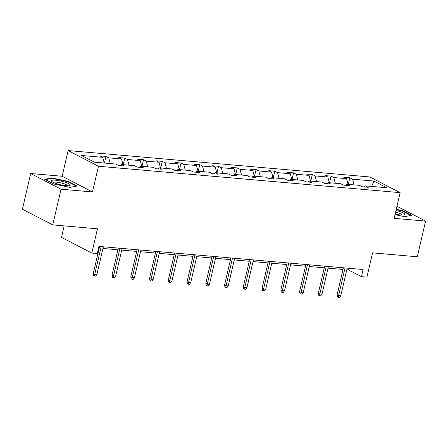 <?xml version="1.0" encoding="UTF-8"?>
<svg xmlns="http://www.w3.org/2000/svg" width="448" height="448" viewBox="0 0 448 448"><rect width="100%" height="100%" fill="white"/><g stroke="black" fill="none" stroke-linecap="round" stroke-linejoin="round"><path stroke-width="0.67" d="M92.49 191.951L62.149 176.26L30.705 173.51L61.046 189.202L92.49 191.951L98.465 166.258L400.137 192.646L394.156 218.338L425.6 221.088L396.962 206.282M425.6 221.088L417.295 256.777L372.568 252.862L366.923 277.133L361.452 276.651L363.11 269.517L98.952 246.406L97.294 253.546L91.823 253.064L97.468 228.799L52.741 224.885L22.4 209.199L30.705 173.51M61.046 189.202L52.741 224.885M64.154 225.882L61.482 237.378L91.823 253.064M62.149 176.26L68.124 150.567L369.796 176.96L400.137 192.646M104.227 163.027L102.726 157.326L99.982 155.91L105.991 156.436L104.457 163.044M354.077 184.884L352.576 179.183L373.862 181.048L386.814 187.746L365.534 185.886L368.284 187.303L362.27 186.777L359.52 185.36L346.78 184.246L349.524 185.662L343.515 185.136L340.766 183.719L328.02 182.605L330.77 184.022L324.755 183.495L322.011 182.078L309.266 180.964L312.01 182.381L306.001 181.854L303.251 180.438L290.506 179.323L293.255 180.74L287.241 180.214L284.497 178.797L271.751 177.682L274.495 179.099L268.486 178.573L265.737 177.156L252.991 176.042L255.741 177.458L249.726 176.932L246.982 175.515L234.237 174.401L236.986 175.818L230.972 175.291L228.228 173.874L215.482 172.76L218.226 174.177L212.218 173.65L209.468 172.234L196.722 171.119L199.472 172.536L193.458 172.01L190.714 170.593L177.968 169.478L180.712 170.895L174.703 170.369L171.954 168.952L159.208 167.838L161.958 169.254L155.943 168.728L153.199 167.311L140.454 166.197L143.198 167.614L137.189 167.087L134.439 165.67L121.694 164.556L124.443 165.973L118.434 165.446L115.685 164.03L94.405 162.165L81.446 155.467L102.726 157.326M98.465 166.258L68.124 150.567M110.242 163.554L108.741 157.853L105.991 156.436M108.741 157.853L121.486 158.967L118.737 157.55L124.751 158.077L123.211 164.685M128.996 165.194L127.495 159.494L124.751 158.077M127.495 159.494L140.241 160.608L137.497 159.191L143.506 159.718L141.966 166.326M147.756 166.835L146.255 161.134L143.506 159.718M146.255 161.134L159.001 162.249L156.251 160.832L162.266 161.358L160.726 167.966M166.51 168.476L165.01 162.775L162.266 161.358M165.01 162.775L177.755 163.89L175.006 162.473L181.02 162.999L179.48 169.607M185.27 170.117L183.77 164.416L181.02 162.999M183.77 164.416L196.51 165.53L193.766 164.114L199.774 164.64L198.24 171.248M204.025 171.758L202.524 166.057L199.774 164.64M202.524 166.057L215.27 167.171L212.52 165.754L218.534 166.281L216.994 172.889M222.779 173.398L221.278 167.698L218.534 166.281M221.278 167.698L234.024 168.812L231.28 167.395L237.289 167.922L235.754 174.53M241.539 175.039L240.038 169.338L237.289 167.922M240.038 169.338L252.784 170.453L250.034 169.036L256.049 169.562L254.509 176.17M260.294 176.68L258.793 170.979L256.049 169.562M258.793 170.979L271.538 172.094L268.794 170.677L274.803 171.203L273.263 177.811M279.054 178.321L277.553 172.62L274.803 171.203M277.553 172.62L290.298 173.734L287.549 172.318L293.563 172.844L292.023 179.452M297.808 179.962L296.307 174.261L293.563 172.844M296.307 174.261L309.053 175.375L306.303 173.958L312.318 174.485L310.778 181.093M316.568 181.602L315.067 175.902L312.318 174.485M315.067 175.902L327.807 177.016L325.063 175.599L331.072 176.126L329.538 182.734M335.322 183.243L333.822 177.542L331.072 176.126M333.822 177.542L346.567 178.657L343.818 177.24L349.832 177.766L348.292 184.374M352.576 179.183L349.832 177.766M120.467 165.626L121.694 164.556M122.987 164.668L121.486 158.967M139.222 167.266L140.454 166.197M141.742 166.309L140.241 160.608M157.976 168.907L159.208 167.838M160.502 167.95L159.001 162.249M176.736 170.548L177.968 169.478M179.256 169.59L177.755 163.89M195.49 172.189L196.722 171.119M198.016 171.231L196.51 165.53M214.25 173.83L215.482 172.76M216.77 172.872L215.27 167.171M233.005 175.47L234.237 174.401M235.525 174.513L234.024 168.812M251.765 177.111L252.991 176.042M254.285 176.154L252.784 170.453M270.519 178.752L271.751 177.682M273.039 177.794L271.538 172.094M289.274 180.393L290.506 179.323M291.799 179.435L290.298 173.734M308.034 182.034L309.266 180.964M310.554 181.076L309.053 175.375M326.788 183.674L328.02 182.605M329.308 182.717L327.807 177.016M345.548 185.315L346.78 184.246M348.068 184.358L346.567 178.657M364.302 186.956L365.534 185.886M346.802 269.786L348.454 269.931L361.452 276.651M98.566 248.069L99.182 248.125M102.967 248.455L117.936 249.766M121.722 250.096L136.696 251.406M140.476 251.737L155.45 253.047M159.236 253.378L174.205 254.688M177.99 255.018L192.965 256.329M196.75 256.659L211.719 257.97M215.505 258.3L230.479 259.61M234.265 259.941L249.234 261.251M253.019 261.582L267.994 262.892M271.774 263.222L286.748 264.533M290.534 264.863L305.502 266.174M309.288 266.504L324.262 267.814M328.048 268.145L343.017 269.455M348.841 268.268L348.454 269.931M371.661 186.418L373.862 181.048M395.013 214.665L404.538 216.658L411.572 215.309L402.433 210.582L396.262 209.294M77.078 186.049L67.939 181.322L51.766 177.946L44.733 179.295L53.872 184.016L70.039 187.393L77.078 186.049M402.338 211.008L402.433 210.582M67.838 181.748L67.939 181.322M51.649 178.444L51.766 177.946M343.403 267.792L337.114 294.834L338.587 295.602L345.027 267.932M340.754 295.786L339.511 297.433L338.307 297.326L338.587 295.602L340.754 295.786L347.189 268.122M338.307 297.326L337.49 296.901L337.114 294.834M324.649 266.151L318.354 293.194L319.833 293.961L326.267 266.291M321.994 294.146L320.757 295.792L319.553 295.686L319.833 293.961L321.994 294.146L328.434 266.482M319.553 295.686L318.73 295.26L318.354 293.194M305.894 264.51L299.6 291.553L301.073 292.32L307.513 264.65M303.24 292.505L301.997 294.151L300.798 294.045L301.073 292.32L303.24 292.505L309.674 264.841M300.798 294.045L299.975 293.619L299.6 291.553M395.153 214.066A9.705 1.842 13.1 0 0 404.096 214.889A9.705 1.842 13.1 0 0 404.768 214.189A9.705 1.842 13.1 0 0 395.987 210.476M402.186 215.057A7.347 1.394 13.1 0 0 402.175 215.012A7.347 1.394 13.1 0 0 395.584 212.212M396.178 209.664L402.147 210.913L410.9 215.438M70.269 184.923A9.705 1.842 13.1 0 0 60.127 180.914A9.705 1.842 13.1 0 0 51.402 180.986A9.705 1.842 13.1 0 0 51.794 181.485A9.705 1.842 13.1 0 0 60.418 184.75A9.705 1.842 13.1 0 0 69.602 185.629A9.705 1.842 13.1 0 0 70.269 184.923M67.687 185.791A7.347 1.394 13.1 0 0 67.676 185.746A7.347 1.394 13.1 0 0 60.743 182.874A7.347 1.394 13.1 0 0 53.435 182.476M45.399 179.637L51.985 178.377L67.654 181.653L76.406 186.178M287.134 262.87L280.84 289.912L282.318 290.679L288.758 263.01M284.48 290.864L283.242 292.51L282.038 292.404L282.318 290.679L284.48 290.864L290.92 263.2M282.038 292.404L281.221 291.978L280.84 289.912M268.38 261.229L262.086 288.271L263.558 289.033L269.998 261.369M265.726 289.223L264.482 290.87L263.284 290.763L263.558 289.033L265.726 289.223L272.166 261.559M263.284 290.763L262.461 290.338L262.086 288.271M249.62 259.588L243.326 286.63L244.804 287.392L251.244 259.728M246.971 287.582L245.728 289.229L244.524 289.122L244.804 287.392L246.971 287.582L253.406 259.918M244.524 289.122L243.706 288.697L243.326 286.63M230.866 257.947L224.571 284.99L226.05 285.751L232.484 258.087M228.211 285.942L226.974 287.588L225.77 287.482L226.05 285.751L228.211 285.942L234.651 258.278M225.77 287.482L224.946 287.056L224.571 284.99M212.106 256.306L205.817 283.349L207.29 284.11L213.73 256.446M209.457 284.301L208.214 285.947L207.01 285.841L207.29 284.11L209.457 284.301L215.891 256.637M207.01 285.841L206.192 285.415L205.817 283.349M193.351 254.666L187.057 281.708L188.535 282.47L194.97 254.806M190.697 282.66L189.459 284.306L188.255 284.2L188.535 282.47L190.697 282.66L197.137 254.996M188.255 284.2L187.438 283.774L187.057 281.708M174.597 253.025L168.302 280.067L169.775 280.829L176.215 253.165M171.942 281.019L170.699 282.666L169.501 282.559L169.775 280.829L171.942 281.019L178.377 253.355M169.501 282.559L168.678 282.134L168.302 280.067M155.837 251.384L149.542 278.426L151.021 279.188L157.461 251.524M153.182 279.378L151.945 281.025L150.741 280.918L151.021 279.188L153.182 279.378L159.622 251.714M150.741 280.918L149.923 280.493L149.542 278.426M137.082 249.743L130.788 276.786L132.261 277.547L138.701 249.883M134.428 277.738L133.185 279.384L131.986 279.278L132.261 277.547L134.428 277.738L140.868 250.074M131.986 279.278L131.163 278.852L130.788 276.786M118.322 248.102L112.028 275.145L113.506 275.906L119.946 248.242M115.674 276.097L114.43 277.743L113.226 277.637L113.506 275.906L115.674 276.097L122.108 248.433M113.226 277.637L112.409 277.211L112.028 275.145M99.568 246.462L93.274 273.504L94.752 274.266L101.186 246.602M96.914 274.456L95.676 276.102L94.472 275.996L94.752 274.266L96.914 274.456L103.354 246.792M94.472 275.996L93.649 275.57L93.274 273.504"/></g></svg>
